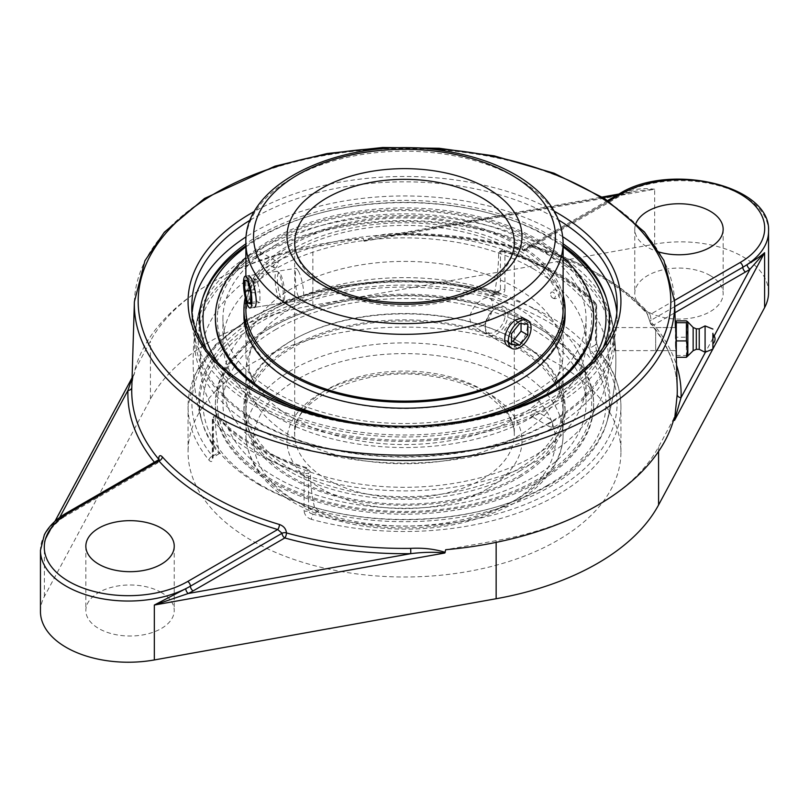 <?xml version="1.0" encoding="UTF-8"?>
<svg xmlns="http://www.w3.org/2000/svg" width="809" height="809" viewBox="0 0 809 809"><rect width="100%" height="100%" fill="white"/><g stroke="black" fill="none" stroke-linecap="round" stroke-linejoin="round"><path stroke-width="0.61" stroke-dasharray="4.04 3.03" d="M398.301 233.498L398.261 235.045L398.21 234.337L380.402 236.764L367.337 239.666L364.181 241.254L363.777 240.718C374.476 235.631 385.974 233.225 398.301 233.498A272.764 157.482 180 0 1 522.533 248.96A3.843 1.355 105.5 0 0 523.16 250.588A3.843 1.355 105.5 0 0 524.192 250.021A3.843 2.215 -120 0 0 526.113 250.214A3.843 2.215 -120 0 0 526.912 248.454A3.843 2.275 178.7 0 1 522.533 248.96C522.968 245.269 525.304 243.893 529.541 244.824A272.572 157.371 180 0 1 646.694 312.466L650.406 322.791A272.764 157.482 180 0 1 677.224 388.199C676.496 365.941 667.728 344.614 650.911 324.207A3.843 2.831 -39.7 0 1 650.406 322.791A3.843 2.275 -1.3 0 1 650.021 321.84L650.021 321.84A3.843 3.843 0 0 0 650.911 324.207A3.843 2.831 -39.7 0 0 653.864 324.894L674.949 312.719M768.55 231.394A87.847 50.724 0 0 0 742.824 195.535A87.847 50.724 0 0 0 623.223 193.038C632.739 189.094 643.226 187.83 654.673 189.225L637.219 190.863L620.715 194.494A3.843 2.053 -116.5 0 0 622.424 194.797L622.424 194.797A3.843 2.053 -116.5 0 0 623.223 193.038A87.847 50.724 0 0 0 618.582 195.535A3.843 2.215 60 0 1 617.783 197.295A3.843 2.215 60 0 1 615.861 197.103L524.192 250.021A276.607 159.697 0 0 0 398.21 234.337L603.201 197.629M674.767 306.55L651.154 320.182L650.112 314.509A3.843 2.791 -41.8 0 1 647.251 313.943L650.021 321.84A3.843 2.275 -1.3 0 1 651.154 320.182A3.843 2.215 -120 0 0 653.864 324.894A276.607 159.697 0 0 1 676.526 365.051M768.55 292.585A87.847 50.724 0 0 0 742.824 256.716A87.847 50.724 0 0 0 654.673 244.136L312.85 305.357A246.533 142.333 0 0 0 150.423 399.13L44.394 596.476A87.847 50.724 0 0 0 40.45 611.503M674.221 417.788L658.577 446.912A246.533 142.333 180 0 1 597.436 505.382A246.533 142.333 180 0 1 496.15 540.685L445.708 549.716M154.408 462.222A276.607 159.697 0 0 0 155.136 463.102L63.466 516.021A3.843 2.215 -120 0 0 65.387 516.213L157.057 463.284A3.843 3.843 0 0 0 158.979 460.048L158.979 460.048A3.843 2.164 -178.7 0 1 157.846 461.534A3.843 2.215 60 0 1 157.057 463.284A3.843 2.215 60 0 1 155.136 463.102A3.843 2.831 140.3 0 0 158.483 459.836M158.2 460.028L157.846 461.534L66.176 514.453A87.847 50.724 0 0 0 61.858 517.133A3.843 2.376 56.3 0 1 61.09 518.882A3.843 2.376 56.3 0 1 61.079 518.882A3.843 2.376 56.3 0 1 58.956 518.822L50.795 529.43L44.394 541.565C47.913 531.523 53.738 523.383 61.858 517.133A87.847 50.724 0 0 0 40.45 550.322M131.796 387.501A3.843 3.135 -177.7 0 0 131.806 387.38L131.806 387.38A3.843 3.135 -177.7 0 0 131.806 387.359C132.16 379.755 133.101 374.982 134.628 373.02L132.079 378.288M158.857 459.482A3.843 2.164 -178.7 0 1 158.979 460.008M363.777 240.718L363.292 238.271A272.855 157.533 0 0 0 211.564 282.604A272.855 157.533 0 0 0 134.779 370.209L134.628 373.02M134.779 370.209L150.423 341.085A246.533 142.333 180 0 1 211.564 282.604A246.533 142.333 180 0 1 312.85 247.301L363.292 238.271M675.454 345.726L675.384 327.564L675.98 348.487L675.849 350.6L675.454 345.726M674.564 300.392L650.112 314.509A276.415 159.585 0 0 0 531.311 245.916A3.843 1.436 -73.4 0 1 530.208 246.462C581.56 262.086 620.574 284.576 647.251 313.932A3.843 2.791 -41.8 0 1 647.251 313.932A3.843 2.791 -41.8 0 1 646.694 312.466M608.712 201.229L531.311 245.916L528.156 246.432L530.208 246.462A3.843 1.436 -73.4 0 1 529.541 244.824M607.67 200.531L528.156 246.432L526.912 248.454L618.582 195.535A3.843 2.215 -120 0 1 619.37 193.776M659.365 252.135A44.192 25.514 180 0 1 647.706 247.301A44.192 25.514 180 0 1 634.762 229.26A44.192 25.514 180 0 1 636.036 223.183M318.888 510.883L313.103 514.221L309.928 512.987L308.573 510.56A3.843 2.215 180 0 1 304.073 510.964L304.073 473.305A3.843 2.215 0 0 0 308.573 472.911L308.573 510.56L314.499 507.142L318.888 510.883A204.899 118.296 0 0 0 606.093 424.594A204.899 118.296 0 0 0 590.661 353.978L589.609 348.305L595.535 344.887L596.435 350.641A3.843 2.831 -39.5 0 1 599.398 351.339L599.398 351.339A3.843 2.831 -39.5 0 1 599.904 352.825A216.428 124.95 180 0 1 620.928 406.543A216.428 124.95 180 0 1 311.455 519.368A3.843 1.345 -74.6 0 1 313.103 514.221A212.585 122.735 0 0 0 554.822 490.193A212.585 122.735 0 0 0 596.435 350.641L590.661 353.978M311.455 519.368C307.046 517.831 304.578 515.03 304.073 510.964M212.777 458.248A3.843 2.215 180 0 1 212.342 457.216A3.843 2.215 180 0 1 213.465 455.649L213.465 418A3.843 2.215 0 0 0 212.342 419.568A3.843 2.215 0 0 0 212.777 420.599L212.777 458.248C212.484 461.848 211.25 462.526 209.096 460.27A216.428 124.95 180 0 1 188.072 406.543A216.428 124.95 180 0 1 251.457 318.19A216.428 124.95 180 0 1 497.545 293.728A3.843 1.345 105.4 0 0 496.908 292.029A3.843 1.345 105.4 0 0 495.897 292.595L499.072 292.059L500.427 289.976L500.427 252.327A3.843 2.215 60 0 1 501.216 250.568A3.843 2.215 60 0 1 503.137 250.76L499.699 251.447L498.627 253.359L500.427 252.327A3.843 2.215 180 0 1 504.927 251.933A216.428 124.95 180 0 1 596.223 304.639L596.223 342.288L599.904 352.825M497.545 293.728C501.954 294.688 504.422 293.303 504.927 289.582A3.843 2.215 180 0 0 500.427 289.976L494.501 293.394L492.944 295.598L490.112 295.932A204.899 118.296 0 0 0 278.893 309.948A204.899 118.296 0 0 0 202.907 424.594A204.899 118.296 0 0 0 218.339 452.838L219.35 453.556L219.391 452.231L213.465 455.649L213.172 457.125L212.565 456.175A3.843 2.831 140.5 0 0 209.096 460.27M492.944 295.598L499.123 292.029L445.486 282.25L391.495 280.197L338.314 286.002L289.278 299.31L247.412 319.322L215.315 344.877L195.04 374.557L188.072 406.543L188.072 452.049A216.428 124.95 0 0 0 321.679 567.483A216.428 124.95 0 0 0 557.543 540.402A216.428 124.95 0 0 0 620.928 452.049A216.428 124.95 0 0 0 487.321 336.605A216.428 124.95 0 0 0 251.457 363.686A216.428 124.95 0 0 0 188.072 452.049M596.223 342.288A3.843 2.215 180 0 1 596.658 343.319L596.658 305.671A3.843 3.843 0 0 0 595.667 303.082A3.843 2.781 137.8 0 1 596.223 304.639A3.843 2.215 180 0 1 596.658 305.671A3.843 2.215 180 0 1 595.535 307.238L593.735 308.269L591.905 303.051L592.815 302.526A212.585 122.735 0 0 0 503.137 250.76A3.843 1.456 106.8 0 1 504.25 250.214A3.843 3.843 0 0 0 501.216 250.568L499.699 251.447M306.773 467.673L305.863 468.199A212.585 122.735 0 0 1 216.185 416.433A3.843 2.215 60 0 0 214.264 416.241A3.843 2.215 60 0 0 213.465 418L215.265 416.959L215.791 415.361L217.095 415.907L216.185 416.433A3.843 2.781 137.8 0 0 212.777 420.599A216.428 124.95 180 0 0 304.073 473.305A3.843 1.456 106.8 0 1 305.863 468.199A3.843 2.215 60 0 1 308.573 472.911L310.373 471.869L306.773 467.673A211.361 122.028 180 0 1 217.095 415.907M593.735 308.269A200.379 115.687 -60 0 1 589.609 348.305M314.499 507.142A200.379 115.687 -60 0 1 310.373 471.869M502.227 251.286A211.361 122.028 180 0 1 553.953 273.189A211.361 122.028 180 0 1 591.905 303.051M494.501 293.394A200.379 115.687 120 0 0 498.627 253.359M215.265 416.959A200.379 115.687 120 0 0 219.391 452.231M205.658 347.233A204.899 118.296 0 0 0 349.68 432.673A204.899 118.296 0 0 0 549.382 402.336A204.899 118.296 0 0 0 603.342 347.233M563.125 243.802A204.899 118.296 0 0 0 549.382 235.035A204.899 118.296 0 0 0 245.875 243.802M615.305 348.487C614.82 338.293 613.92 331.316 612.615 327.564L612.342 329.678C612.848 339.881 613.738 346.849 615.032 350.6L615.305 348.487M562.811 236.774A212.585 122.735 0 0 0 254.178 231.9A212.585 122.735 0 0 0 246.189 236.774M192.269 311.566A212.585 122.735 0 0 0 191.915 318.685A212.585 122.735 0 0 0 323.145 432.077A212.585 122.735 0 0 0 554.822 405.471A212.585 122.735 0 0 0 617.085 318.685A212.585 122.735 0 0 0 616.731 311.566M161.294 592.461A44.192 25.514 0 0 0 113.129 586.929A44.192 25.514 0 0 0 85.845 610.502A44.192 25.514 0 0 0 130.037 636.016A44.192 25.514 0 0 0 174.238 610.502A44.192 25.514 0 0 0 161.294 592.461M710.211 275.545A44.192 25.514 0 0 0 662.045 270.014A44.192 25.514 0 0 0 634.762 293.586A44.192 25.514 0 0 0 678.963 319.1A44.192 25.514 0 0 0 723.155 293.586A44.192 25.514 0 0 0 710.211 275.545M655.684 329.668L655.684 350.61L655.684 329.668M676.294 320.87L676.294 337.242L686.416 337.242L687.61 329.061L686.416 320.87M687.579 356.526L686.416 355.454L686.416 337.242M676.294 337.242L676.294 357.295M676.294 355.454L686.416 355.454M655.684 350.61L676.294 350.61L676.294 327.554M693.151 327.483L693.151 350.681M696.306 328.838L696.306 349.336M699.229 328.838L699.229 349.336M705.084 325.906L705.084 352.259M516.658 288.216A158.625 91.579 0 0 0 292.342 288.216A158.625 91.579 0 0 0 245.875 352.977A158.625 91.579 0 0 0 258.395 388.623A158.625 91.579 0 0 0 404.5 444.556A158.625 91.579 0 0 0 550.605 388.623A158.625 91.579 0 0 0 563.125 352.977A158.625 91.579 0 0 0 516.658 288.216M292.342 307.44A158.625 91.579 180 0 1 516.658 307.44A158.625 91.579 180 0 1 550.605 336.544A158.625 91.579 180 0 1 563.125 372.191A158.625 91.579 180 0 1 404.5 463.769A158.625 91.579 180 0 1 245.875 372.191A158.625 91.579 180 0 1 258.395 336.544A158.625 91.579 180 0 1 292.342 307.44M298.43 271.116L296.367 268.285C295.7 268.507 295.376 270.782 295.406 275.1C295.336 289.025 297.297 297.368 301.292 300.119C306.166 300.27 302.697 278.731 298.43 271.116M482.154 325.835C491.741 320.718 495.978 301.221 489.789 298.501C484.328 294.486 469.574 307.916 469.918 318.776L470.909 323.378L473.68 326.391L477.664 327.281L482.154 325.835M301.292 300.119L254.026 307.43L251.286 304.71C247.655 296.994 246.978 275.02 249.101 275.596L296.367 268.285M504.644 307.076A16.109 9.303 -60 0 1 506.454 321.901A16.109 9.303 -60 0 1 488.535 334.966A16.109 9.303 -60 0 1 485.198 327.594A16.109 9.303 -60 0 1 486.725 320.142A16.109 9.303 -60 0 1 496.584 307.875A16.109 9.303 -60 0 1 504.644 307.076L524.424 318.493C530.957 321.406 526.295 340.67 516.658 345.756L512.218 347.223L508.315 346.394L473.68 326.391M276.102 329.283A181.58 104.836 0 0 0 222.92 403.408A181.58 104.836 0 0 0 335.017 500.265A181.58 104.836 0 0 0 532.898 477.532A181.58 104.836 0 0 0 586.08 403.408A181.58 104.836 0 0 0 473.983 306.56A181.58 104.836 0 0 0 276.102 329.283M532.898 308.34A181.58 104.836 0 0 0 276.102 308.34A181.58 104.836 0 0 0 222.92 382.465A181.58 104.836 0 0 0 404.5 487.301A181.58 104.836 0 0 0 586.08 382.465A181.58 104.836 0 0 0 532.898 308.34M552.456 427.273L549.321 426.606L547.915 424.644L549.372 422.662L552.416 421.722L552.699 420.741L552.456 427.273M532.898 415.978C535.224 413.895 535.791 411.993 534.577 410.274C532.484 410.082 531.119 411.518 530.471 414.582L531.189 416.139L532.898 415.978M552.416 421.722A209.187 120.774 0 0 0 612.585 323.954A209.187 120.774 0 0 0 552.416 250.921A209.187 120.774 0 0 0 256.584 250.921L256.291 257.434L256.544 256.433L259.638 255.502L261.085 253.52L259.689 251.569L256.584 250.921A209.187 120.774 0 0 0 196.415 323.954A209.187 120.774 0 0 0 314.65 445.385A209.187 120.774 0 0 0 552.416 421.722M276.102 267.728L274.423 267.9C273.209 266.181 273.776 264.28 276.102 262.187L277.811 262.035L278.529 263.592L276.102 267.728M259.042 484.682A205.708 118.771 180 0 1 201.674 420.518A205.708 118.771 180 0 1 310.14 295.164A205.708 118.771 180 0 1 549.958 316.724A205.708 118.771 180 0 1 607.326 420.528A205.708 118.771 180 0 1 549.958 484.682A205.708 118.771 180 0 1 493.783 507.698A205.708 118.771 180 0 1 315.217 507.698A205.708 118.771 180 0 1 259.042 484.682M552.678 298.005A3.327 2.124 -113.9 0 0 555.298 296.509A3.327 2.124 -113.9 0 0 553.225 292.302A3.327 2.124 -113.9 0 0 550.616 293.667A3.327 2.124 -113.9 0 0 552.486 297.884A3.327 2.124 -113.9 0 0 552.678 298.005M255.968 256.099A210.057 121.269 0 0 0 195.1 332.256A210.057 121.269 0 0 0 316.491 451.968A210.057 121.269 0 0 0 553.032 427.607A210.057 121.269 0 0 0 613.9 332.256A210.057 121.269 0 0 0 553.032 256.099A210.057 121.269 0 0 0 255.968 256.099M546.975 485.663A201.481 116.324 0 0 0 530.128 312.466A201.481 116.324 0 0 0 233.912 341.509A201.481 116.324 0 0 0 317.057 508.204A201.481 116.324 0 0 0 491.943 508.204A201.481 116.324 0 0 0 546.975 485.663M276.102 244.561A181.58 104.836 0 0 0 222.92 318.685A181.58 104.836 0 0 0 335.017 415.543A181.58 104.836 0 0 0 532.898 392.82A181.58 104.836 0 0 0 586.08 318.685A181.58 104.836 0 0 0 473.983 221.838A181.58 104.836 0 0 0 276.102 244.561M591.531 361.947A201.481 116.324 180 0 1 546.975 400.94A201.481 116.324 180 0 1 217.469 361.947M245.875 246.957A201.481 116.324 180 0 1 317.057 213.889A201.481 116.324 180 0 1 491.943 213.889A201.481 116.324 180 0 1 563.125 246.957M202.301 299.542A205.708 118.771 0 0 0 201.674 301.575A205.708 118.771 0 0 0 310.14 426.93A205.708 118.771 0 0 0 549.958 405.38A205.708 118.771 0 0 0 607.286 301.454A205.708 118.771 0 0 0 606.699 299.542M563.125 245.774A205.708 118.771 0 0 0 493.783 214.395A205.708 118.771 0 0 0 315.217 214.395A205.708 118.771 0 0 0 245.875 245.774M532.898 268.568A181.58 104.836 180 0 1 586.08 342.703A181.58 104.836 180 0 1 404.5 447.529A181.58 104.836 180 0 1 222.92 342.703A181.58 104.836 180 0 1 276.102 268.568A181.58 104.836 180 0 1 532.898 268.568M289.935 349.225A158.625 91.579 180 0 1 463.608 327.584A158.625 91.579 180 0 1 563.125 412.56A158.625 91.579 180 0 1 519.065 475.894A158.625 91.579 180 0 1 345.392 497.545A158.625 91.579 180 0 1 245.875 412.56A158.625 91.579 180 0 1 289.935 349.225M520.48 476.673A160.576 92.701 180 0 1 344.664 498.587A160.576 92.701 180 0 1 243.924 412.56A160.576 92.701 180 0 1 288.52 348.446A160.576 92.701 180 0 1 464.336 326.533A160.576 92.701 180 0 1 565.076 412.56A160.576 92.701 180 0 1 520.48 476.673M289.935 341.772A158.625 91.579 180 0 1 463.608 320.121A158.625 91.579 180 0 1 563.125 405.107A158.625 91.579 180 0 1 519.065 468.441A158.625 91.579 180 0 1 345.392 490.092A158.625 91.579 180 0 1 245.875 405.107A158.625 91.579 180 0 1 289.935 341.772M269.306 328.666A187.182 108.062 180 0 1 533.95 325.36A187.182 108.062 180 0 1 539.694 478.149A187.182 108.062 180 0 1 275.05 481.466A187.182 108.062 180 0 1 269.306 328.666M267.9 327.898A189.124 109.195 180 0 1 474.974 302.081A189.124 109.195 180 0 1 593.624 403.408A189.124 109.195 180 0 1 541.1 478.928A189.124 109.195 180 0 1 334.026 504.735A189.124 109.195 180 0 1 215.376 403.408A189.124 109.195 180 0 1 267.9 327.898M541.1 480.516A189.124 109.195 180 0 1 334.026 506.333A189.124 109.195 180 0 1 215.376 405.006A189.124 109.195 180 0 1 267.9 329.485A189.124 109.195 180 0 1 474.974 303.678A189.124 109.195 180 0 1 593.624 405.006A189.124 109.195 180 0 1 541.1 480.516M520.48 470.707A160.576 92.701 180 0 1 344.664 492.62A160.576 92.701 180 0 1 243.924 406.593A160.576 92.701 180 0 1 288.52 342.48A160.576 92.701 180 0 1 464.336 320.566A160.576 92.701 180 0 1 565.076 406.593A160.576 92.701 180 0 1 520.48 470.707M563.125 352.977L563.125 309.534A158.625 91.579 0 0 0 447.498 221.383A158.625 91.579 0 0 0 269.195 261.742A158.625 91.579 0 0 0 245.875 309.534L245.875 352.977M563.125 295.123A160.576 92.701 0 0 0 435.849 218.612A160.576 92.701 0 0 0 267.526 261.155A160.576 92.701 0 0 0 245.258 297.621M269.195 269.205A158.625 91.579 0 0 0 245.875 316.986A158.625 91.579 0 0 0 361.502 405.137A158.625 91.579 0 0 0 539.805 364.778A158.625 91.579 0 0 0 563.125 316.986A158.625 91.579 0 0 0 447.498 228.846A158.625 91.579 0 0 0 269.195 269.205M244.834 262.288A187.182 108.062 0 0 0 306.823 410.871A187.182 108.062 0 0 0 564.166 375.083A187.182 108.062 0 0 0 502.177 226.5A187.182 108.062 0 0 0 244.834 262.288M593.624 318.685A189.124 109.195 0 0 0 455.77 213.586A189.124 109.195 0 0 0 243.175 261.701A189.124 109.195 0 0 0 215.376 318.685M304.558 411.387A189.124 109.195 0 0 0 504.452 411.387M563.125 257.626A189.124 109.195 0 0 0 245.875 257.626M348.052 421.307A189.124 109.195 0 0 0 460.938 421.307M565.076 315.51A160.576 92.701 0 0 0 448.024 226.267A160.576 92.701 0 0 0 267.526 267.122A160.576 92.701 0 0 0 243.924 315.51M282.837 301.585A16.109 3.408 81.2 0 1 282.361 302.667A16.109 3.408 81.2 0 1 281.694 303.153A16.109 3.408 81.2 0 1 276.445 291.028A16.109 3.408 81.2 0 1 275.616 272.886A16.109 3.408 81.2 0 1 276.769 271.318A16.109 3.408 81.2 0 1 277.548 271.581A16.109 3.408 81.2 0 1 282.331 285.142A16.109 3.408 81.2 0 1 282.837 301.585M284.262 299.583A14.188 2.993 -98.8 0 0 283.817 285.102A14.188 2.993 -98.8 0 0 279.611 273.159A14.188 2.993 -98.8 0 0 278.124 287.407A14.188 2.993 -98.8 0 0 283.838 300.533A14.188 2.993 -98.8 0 0 284.262 299.583M253.965 278.822L253.975 289.693L256.959 301.555L259.942 302.536L259.942 291.665L256.949 279.803L253.965 278.822L244.692 280.258M249.961 290.32L253.975 289.693M250.659 302.526L256.959 301.555M250.659 303.972L259.942 302.536M250.659 293.101L259.942 291.665M247.675 281.239L256.949 279.803M486.543 319.464A14.188 8.191 120 0 0 485.198 326.027A14.188 8.191 120 0 0 495.229 331.821A14.188 8.191 120 0 0 505.261 314.448A14.188 8.191 120 0 0 495.229 308.654A14.188 8.191 120 0 0 486.543 319.464M521.047 323.61L521.047 320.293L512.896 319.565L504.735 329.708L504.735 340.579L511.531 341.186M527.842 324.217L521.047 320.293M519.681 323.489L512.896 319.565M511.531 333.632L504.735 329.708M511.531 344.503L504.735 340.579M616.954 195.171L620.715 194.494A91.69 52.939 0 0 0 615.861 197.103M654.673 244.136L654.673 189.225L364.181 241.254M712.901 338.314L705.488 352.097M658.577 451.422L658.577 446.912M54.901 521.38L47.771 534.648C49.127 530.664 53.566 525.405 61.079 518.882L65.387 516.213A3.843 2.215 -120 0 0 66.176 514.453A3.843 2.215 60 0 1 66.975 512.694M63.466 516.021A91.69 52.939 0 0 0 58.956 518.822L59.674 517.467M44.394 596.476L44.394 541.565L134.496 373.859M150.423 399.13L150.423 341.085M674.615 301.777A270.155 155.975 0 0 0 505.716 159.879A270.155 155.975 0 0 0 213.465 194.2A270.155 155.975 0 0 0 134.385 301.777M554.276 211.23A216.428 124.95 0 0 0 254.724 211.23M620.928 452.049L620.928 406.543C620.786 387.056 613.616 368.651 599.398 351.339L596.658 343.319A3.843 2.215 180 0 1 595.535 344.887L595.535 307.238A3.843 2.215 -120 0 0 592.815 302.526A3.843 2.781 137.8 0 1 595.667 303.082C574.289 279.975 543.82 262.349 504.25 250.214A3.843 1.456 106.8 0 1 504.927 251.933L504.927 289.582M490.112 295.932L495.897 292.595A212.585 122.735 0 0 0 254.178 316.622A212.585 122.735 0 0 0 212.565 456.175L218.339 452.838M250.416 220.008A212.585 122.735 180 0 1 254.178 217.783A212.585 122.735 180 0 1 558.584 220.008M617.085 318.685L617.085 304.568A212.585 122.735 180 0 1 404.5 427.304A212.585 122.735 180 0 1 191.915 304.568L191.915 318.685M496.15 542.374L496.15 540.685M312.85 305.357L312.85 247.301M516.658 499.234A158.625 91.579 180 0 1 343.795 519.085A158.625 91.579 180 0 1 245.875 434.473A158.625 91.579 180 0 1 292.342 369.713A158.625 91.579 180 0 1 465.205 349.862A158.625 91.579 180 0 1 563.125 434.473A158.625 91.579 180 0 1 516.658 499.234M482.154 479.302A109.812 63.405 0 0 0 514.312 434.473A109.812 63.405 0 0 0 446.528 375.902A109.812 63.405 0 0 0 326.846 389.645A109.812 63.405 0 0 0 294.688 434.473A109.812 63.405 0 0 0 362.472 493.045A109.812 63.405 0 0 0 482.154 479.302M487.584 488.717A117.497 67.835 180 0 1 291.007 458.309A117.497 67.835 180 0 1 434.908 375.224A117.497 67.835 180 0 1 487.584 488.717M511.227 502.369A150.939 87.139 0 0 0 443.565 356.577A150.939 87.139 0 0 0 258.708 463.304A150.939 87.139 0 0 0 511.227 502.369M514.312 242.751A109.812 63.405 180 0 1 482.154 287.579A109.812 63.405 180 0 1 362.472 301.322A109.812 63.405 180 0 1 294.688 242.751L294.688 434.473C290.522 399.788 365.021 364.07 433.219 376.468C456.286 380.109 475.318 387.056 490.315 397.31L504.523 410.042C511.116 418.132 514.372 426.272 514.312 434.473L514.312 242.751M563.125 242.751A158.625 91.579 0 0 0 465.205 158.149A158.625 91.579 0 0 0 292.342 178A158.625 91.579 0 0 0 245.875 242.751M618.885 194.059L632.507 191.612L622.424 194.797L617.783 197.295L526.113 250.214A3.843 3.843 0 0 1 523.16 250.588C483.671 239.737 442.038 234.559 398.261 235.045L380.149 236.815L602.25 197.032M131.776 388.199L131.806 387.38C133.596 369.703 134.082 375.669 133.809 374.506L132.1 377.702M675.919 344.937L676.091 350.61M219.36 453.546L212.261 458.076L212.342 419.568A3.843 3.843 0 0 1 214.264 416.241L215.791 415.361M606.093 424.594A211.361 211.361 0 0 0 606.093 297.51M202.907 297.51A211.361 211.361 0 0 0 202.907 424.594M675.384 327.564L612.615 327.564M675.849 350.6L615.032 350.6M85.845 546.176L85.845 610.502M174.238 546.176L174.238 610.502M634.762 229.26L634.762 293.586M723.155 229.26L723.155 293.586M655.684 327.554L675.394 327.554M258.395 388.623C251.862 379.37 248.697 370.684 248.909 362.584C248.697 354.484 251.862 345.797 258.395 336.544M550.605 388.623C557.138 379.37 560.303 370.684 560.091 362.584C560.303 354.484 557.138 345.797 550.605 336.544M245.875 372.191L245.875 434.473C246.745 460.099 260.973 481.77 288.57 499.497C309.766 512.805 335.229 521.754 364.98 526.356C421.904 533.93 471.93 526.062 515.07 502.743C534.132 491.741 547.784 478.422 556.026 462.799C560.718 453.667 563.084 444.222 563.125 434.473L563.125 372.191M245.875 300.119L245.875 276.091M524.424 318.493L489.789 298.501M586.08 403.408L586.08 382.465M222.92 403.408L222.92 382.465M259.638 255.502C289.137 239.049 324.075 228.451 364.465 223.709C431.055 215.841 503.602 228.634 551.03 256.453C590.216 279.904 610.107 307.45 610.734 339.082C610.148 370.209 590.813 397.421 552.699 420.741L534.577 410.274M549.321 426.606L531.189 416.139M549.372 422.662C493.925 454.698 405.076 465.549 331.639 449.086C252.236 432.643 196.911 385.883 198.266 339.082C198.852 307.956 218.187 280.743 256.291 257.434L274.423 267.9M259.689 251.569L277.811 262.035M607.326 420.528A211.361 211.361 0 0 0 613.9 332.256M195.1 332.256A211.361 211.361 0 0 0 201.674 420.518M491.943 508.204L493.783 507.698M317.057 508.204L315.217 507.698M612.585 323.954A211.361 211.361 0 0 0 607.296 301.474M201.663 301.605A211.361 211.361 0 0 0 196.415 323.954M317.057 213.889L315.217 214.395M491.943 213.889L493.783 214.395M552.486 297.884A4.389 4.389 0 0 0 559.029 295.942A4.389 4.389 0 0 0 556.117 290.016A4.389 4.389 0 0 0 550.616 293.667M586.08 342.703L586.08 318.685M222.92 342.703L222.92 318.685M543.982 267.971C567.928 281.674 585.736 298.784 597.406 319.312C605.011 333.075 608.843 347.577 608.904 362.816C608.762 378.046 604.859 392.517 597.194 406.239C585.736 426.222 568.414 442.968 545.236 456.468C505.868 478.847 459.512 490.325 406.199 490.901C351.591 490.83 304.123 479.353 263.774 456.468C240.243 442.776 222.758 425.736 211.331 405.37C203.817 391.607 200.076 377.115 200.106 361.906C200.319 346.656 204.313 332.165 212.079 318.443C223.769 298.319 241.395 281.502 264.958 268.001C339.77 223.244 469.19 223.254 543.982 267.971M245.875 405.107L245.875 412.56M563.125 405.107L563.125 412.56M215.376 403.408L215.376 405.006M593.624 403.408L593.624 405.006M243.924 406.593L243.924 412.56M565.076 406.593L565.076 412.56M563.125 316.986L563.125 309.534M245.875 316.986L245.875 309.534M279.611 273.159L277.548 271.581M283.838 300.533L282.361 302.667M276.769 271.318L245.208 276.203M281.694 303.153L250.133 308.037M485.198 326.027L485.198 327.594M495.229 308.654L496.584 307.875M488.535 334.966L508.315 346.394"/><path stroke-width="1.21" d="M674.767 306.55L742.824 267.263A87.847 50.724 0 0 0 747.142 264.573A3.843 2.376 -123.7 0 0 750.044 269.164L764.606 252.701C761.087 255.877 755.262 259.841 747.142 264.573A87.847 50.724 0 0 0 768.55 231.394C771.503 185.271 669.569 162.002 619.37 193.776A3.843 2.215 -120 0 1 621.292 193.958A84.005 48.5 180 0 1 740.104 193.958A84.005 48.5 180 0 1 740.104 262.551L674.564 300.392M705.488 352.097L681.036 397.623A3.843 3.135 2.3 0 1 677.194 394.519L674.504 420.407L681.036 397.623A276.607 159.697 0 0 0 676.526 365.051M445.223 552.345C434.524 549.018 423.026 547.693 410.699 548.371L410.79 553.649C423.38 552.102 434.716 551.89 444.819 553.012L445.708 549.716A272.855 157.533 0 0 0 597.436 505.382A272.855 157.533 0 0 0 674.221 417.788L674.372 420.043M158.979 460.008A3.843 2.164 -178.7 0 1 158.979 460.048L159.09 459.108L158.2 460.028L158.888 460.928A276.415 159.585 0 0 0 277.689 529.521L187.708 581.479A84.005 48.5 180 0 1 68.896 581.479A84.005 48.5 180 0 1 68.896 512.886A3.843 2.215 60 0 0 66.975 512.694C56.428 518.791 48.884 526.143 44.353 534.749L40.45 550.322L40.45 611.503A87.847 50.724 0 0 0 154.327 659.952L496.15 598.731A246.533 142.333 0 0 0 658.577 504.958L764.606 307.612A87.847 50.724 0 0 0 768.55 292.585L768.55 231.394M410.699 548.371A272.764 157.482 180 0 1 286.467 532.909A3.843 1.355 -74.5 0 1 284.808 537.965A3.843 2.215 60 0 1 282.088 533.262A3.843 2.164 -178.7 0 1 286.467 532.909C286.032 528.853 283.696 526.042 279.459 524.495A272.572 157.371 180 0 1 162.306 456.852C160.152 454.709 158.918 455.447 158.594 459.077A3.843 2.164 -178.7 0 1 158.857 459.482M40.45 550.322A87.847 50.724 0 0 0 91.771 596.445A87.847 50.724 0 0 0 185.777 588.679L154.327 605.041L188.285 593.493A3.843 2.053 63.5 0 1 185.777 588.679A87.847 50.724 0 0 0 190.418 586.181A3.843 2.215 -120 0 0 193.139 590.894L284.808 537.965A276.607 159.697 0 0 0 410.79 553.649L188.285 593.493A91.69 52.939 0 0 0 193.139 590.894M132.079 378.288L127.964 390.363A3.843 3.135 -177.7 0 0 131.796 387.501M158.483 459.836A3.843 2.831 140.3 0 0 158.594 459.077A272.764 157.482 180 0 1 131.776 388.199L131.776 388.199A272.764 157.482 180 0 1 131.806 387.359M68.896 512.886L158.888 460.928A3.843 2.791 138.2 0 0 162.306 456.852M187.708 581.479A3.843 2.215 -120 0 1 190.418 586.181L282.088 533.262L277.689 529.521A3.843 1.436 106.6 0 0 279.459 524.495M98.789 564.217A44.192 25.514 180 0 1 85.845 546.176A44.192 25.514 180 0 1 113.129 522.604A44.192 25.514 180 0 1 161.294 528.135A44.192 25.514 180 0 1 174.238 546.176A44.192 25.514 180 0 1 146.955 569.748A44.192 25.514 180 0 1 98.789 564.217M636.036 223.183A44.192 25.514 180 0 1 667.071 204.687A44.192 25.514 180 0 1 710.211 211.22A44.192 25.514 180 0 1 723.155 229.26A44.192 25.514 180 0 1 659.365 252.135M603.342 347.233A204.899 118.296 0 0 0 606.093 297.51A204.899 118.296 0 0 0 563.125 243.802M245.875 243.802A204.899 118.296 0 0 0 202.907 297.51A204.899 118.296 0 0 0 205.658 347.233M246.189 236.774A212.585 122.735 0 0 0 192.269 311.566M616.731 311.566A212.585 122.735 0 0 0 562.811 236.774M686.416 357.295L676.294 357.295L676.294 320.87L686.416 320.87L687.579 321.648L686.416 322.71L686.416 340.923L687.61 349.114L686.416 357.295L687.842 355.93L687.842 322.245L687.842 355.93L693.151 350.681L693.151 327.483L687.579 321.648M676.294 322.71L686.416 322.71M676.294 340.923L686.416 340.923M675.394 327.554L676.294 327.554L676.294 350.61M712.901 342.915L712.901 334.39L712.901 342.915M693.151 350.681L696.306 349.336L696.306 328.838L699.229 328.838L705.084 325.906L705.084 352.259L699.229 349.336L699.229 328.838M712.901 333.298L712.901 349.104L712.901 333.298M249.101 275.596L251.286 278.407C255.442 286.042 258.395 307.663 254.026 307.43M511.632 348.305L508.315 346.394C500.316 342.632 506.788 324.419 516.658 319.464L522.836 317.927L527.741 320.404A16.109 9.303 -60 0 1 529.551 335.239A16.109 9.303 -60 0 1 511.632 348.305A16.109 9.303 -60 0 1 509.822 333.48A16.109 9.303 -60 0 1 527.741 320.404M217.469 361.947A201.481 116.324 180 0 1 245.875 246.957M563.125 246.957A201.481 116.324 180 0 1 591.531 361.947M606.699 299.542A205.708 118.771 0 0 0 563.125 245.774M245.875 245.774A205.708 118.771 0 0 0 202.301 299.542M245.875 300.119L245.875 309.534A158.625 91.579 0 0 0 361.502 397.684A158.625 91.579 0 0 0 539.805 357.325A158.625 91.579 0 0 0 563.125 309.534L563.125 242.751C562.255 217.125 548.027 195.454 520.43 177.727C499.234 164.419 473.771 155.47 444.02 150.878C349.589 134.85 243.661 180.063 245.875 242.751A158.625 91.579 0 0 0 343.795 327.362A158.625 91.579 0 0 0 516.658 307.511A158.625 91.579 0 0 0 563.125 242.751M245.258 297.621A160.576 92.701 0 0 0 243.924 309.534A160.576 92.701 0 0 0 360.976 398.766A160.576 92.701 0 0 0 541.474 357.912A160.576 92.701 0 0 0 565.076 309.534A160.576 92.701 0 0 0 563.125 295.123M245.875 257.626A189.124 109.195 0 0 0 243.175 260.114A189.124 109.195 0 0 0 215.376 317.098L215.376 318.685A189.124 109.195 0 0 0 304.558 411.387M504.452 411.387A189.124 109.195 0 0 0 565.825 375.669A189.124 109.195 0 0 0 593.624 318.685L593.624 317.098A189.124 109.195 0 0 0 563.125 257.626M460.938 421.307A189.124 109.195 0 0 0 565.825 374.071A189.124 109.195 0 0 0 593.624 317.098M215.376 317.098A189.124 109.195 0 0 0 348.052 421.307M243.924 309.534L243.924 315.51A160.576 92.701 0 0 0 360.976 404.743A160.576 92.701 0 0 0 541.474 363.888A160.576 92.701 0 0 0 565.076 315.51L565.076 309.534M244.065 277.77A16.109 3.408 81.2 0 1 245.208 276.203A16.109 3.408 81.2 0 1 250.456 288.317A16.109 3.408 81.2 0 1 251.286 306.469A16.109 3.408 81.2 0 1 250.133 308.037A16.109 3.408 81.2 0 1 244.894 295.912A16.109 3.408 81.2 0 1 244.065 277.77M244.692 291.129L244.692 280.258L247.675 281.239L250.659 293.101L250.659 303.972L247.675 302.991L244.692 291.129L249.961 290.32M247.675 302.991L250.659 302.526M527.842 335.088L519.681 345.231L511.531 344.503L511.531 333.632L519.681 323.489L527.842 324.217L527.842 335.088L521.047 331.164L521.047 323.61M511.531 341.186L512.896 341.307L521.047 331.164M519.681 345.231L512.896 341.307M603.201 197.629L616.954 195.171M674.949 312.719L745.534 271.966A3.843 2.215 60 0 1 742.824 267.263A3.843 2.215 60 0 0 740.104 262.551M745.534 271.966A91.69 52.939 0 0 0 750.044 269.164L712.901 338.314M676.091 350.61L677.224 388.199A272.764 157.482 180 0 1 677.194 394.519M674.504 420.407L764.606 252.701L764.606 307.612M658.577 504.958L658.577 451.422M154.327 659.952L154.327 605.041L444.819 553.012M59.674 517.467L127.964 390.363A276.607 159.697 0 0 0 154.408 462.222M595.535 414.784A270.155 155.975 0 0 0 674.615 301.777L663.906 260.407L644.399 231.92L604.738 198.609L554.023 173.207L494.168 155.864L439.186 148.269L382.697 147.481L327.16 153.538L274.999 166.179L204.546 198.427L164.379 232.163L144.922 260.751L134.385 301.777A270.155 155.975 0 0 0 298.946 448.065A270.155 155.975 0 0 0 595.535 414.784M592.815 410.153A266.313 153.761 180 0 1 147.258 341.226A266.313 153.761 180 0 1 473.427 152.911A266.313 153.761 180 0 1 592.815 410.153M254.724 211.23A216.428 124.95 0 0 0 251.457 213.07A216.428 124.95 0 0 0 252.539 390.403A216.428 124.95 0 0 0 559.676 388.532A216.428 124.95 0 0 0 554.276 211.23M608.712 201.229L621.292 193.958M558.584 220.008A212.585 122.735 180 0 1 617.085 304.568C619.148 358.154 547.349 411.053 452.403 422.551C324.278 442.472 186.596 377.975 191.915 304.568A212.585 122.735 180 0 1 250.416 220.008M496.15 598.731L496.15 542.374M326.846 197.922A109.812 63.405 180 0 1 446.528 184.179A109.812 63.405 180 0 1 514.312 242.751C514.372 257.758 504.189 271.531 483.742 284.06C453.252 300.574 417.262 306.146 375.781 300.766C352.714 297.115 333.682 290.168 318.685 279.914C302.586 268.254 294.587 255.866 294.688 242.751A109.812 63.405 180 0 1 326.846 197.922M511.227 298.096A150.939 87.139 180 0 1 258.708 259.032A150.939 87.139 180 0 1 443.565 152.304A150.939 87.139 180 0 1 511.227 298.096M487.584 284.444A117.497 67.835 0 0 0 434.908 170.952A117.497 67.835 0 0 0 291.007 254.036A117.497 67.835 0 0 0 487.584 284.444M602.25 197.032L618.885 194.059M54.901 521.38L132.1 377.702M134.385 301.777L131.776 388.199M674.615 301.777L675.404 327.787M66.975 512.694L158.2 460.028M607.67 200.531L619.37 193.776M712.901 343.774A6.219 6.219 0 0 0 712.901 334.39M696.306 349.336L699.229 349.336M712.901 349.104L705.084 352.259M712.901 329.061L705.084 325.906M696.306 328.838L693.151 327.483M245.875 276.091L245.875 242.751"/></g></svg>
